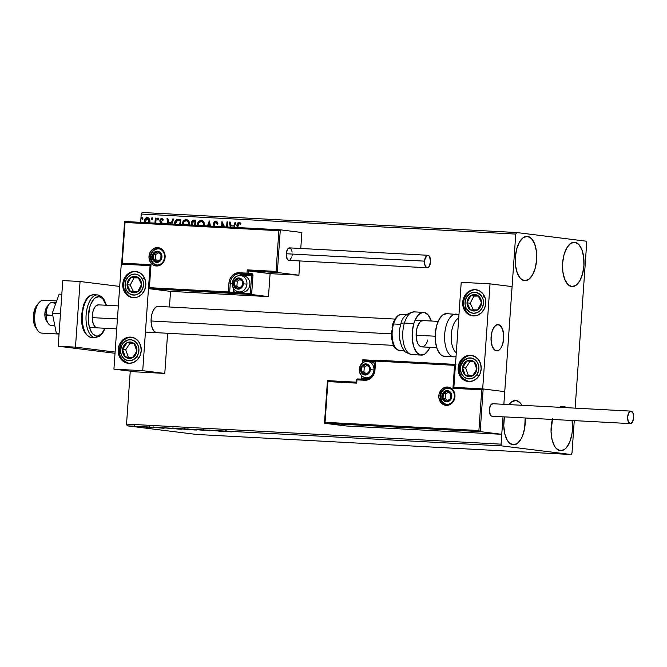 <?xml version="1.0" encoding="UTF-8"?>
<svg xmlns="http://www.w3.org/2000/svg" width="667" height="667" viewBox="0 0 667 667"><rect width="100%" height="100%" fill="white"/><g stroke="black" fill="none" stroke-linecap="round" stroke-linejoin="round"><path stroke-width="1" d="M527.53 236.368A22.219 10.697 -86.9 0 1 536.643 259.48A22.219 10.697 -86.9 0 1 524.796 280.715A22.219 10.697 -86.9 0 1 524.429 280.682L520.477 278.489L517.367 273.262L515.558 265.783L515.341 257.204L516.75 248.824L519.551 241.929L523.345 237.552L527.53 236.368L531.482 238.561L534.601 243.797L536.401 251.267L536.618 259.855L535.217 268.226L532.408 275.129L528.623 279.506L524.429 280.682A22.219 10.697 -86.9 0 1 515.316 257.579A22.219 10.697 -86.9 0 1 527.172 236.343A22.219 10.697 -86.9 0 1 527.53 236.368L526.805 236.335L527.53 236.368M559.538 407.295A22.219 10.697 -86.9 0 1 562.973 406.345A22.219 10.697 -86.9 0 1 563.34 406.37A22.219 10.697 -86.9 0 1 566.291 407.662L562.614 406.336L559.146 407.554M552.384 419.443A22.219 10.697 -86.9 0 0 560.238 450.684L564.424 449.508L566.408 447.69L569.768 441.938L571.919 434.15L572.428 429.856L572.103 420.493A22.219 10.697 -86.9 0 1 560.597 450.717A22.219 10.697 -86.9 0 1 560.238 450.684L556.286 448.491L554.585 446.215L552.084 439.736L551.05 431.557L552.551 418.826M516.058 400.492A22.219 10.697 -86.9 0 1 521.886 405.278L520.01 402.685L516.058 400.492L511.864 401.676L509.021 404.594A22.219 10.697 -86.9 0 1 515.691 400.458A22.219 10.697 -86.9 0 1 516.058 400.492M525.171 417.984A22.219 10.697 -86.9 0 1 513.315 444.839A22.219 10.697 -86.9 0 1 512.956 444.806L509.004 442.613L507.304 440.337L504.802 433.858L503.768 425.679L504.402 416.867A22.219 10.697 -86.9 0 0 512.956 444.806L517.142 443.63L520.935 439.253L522.486 436.06L524.637 428.272L525.171 417.984M574.812 242.254A22.219 10.697 -86.9 0 1 583.925 265.358A22.219 10.697 -86.9 0 1 572.078 286.593A22.219 10.697 -86.9 0 1 571.711 286.568L567.759 284.375L564.649 279.139L562.84 271.661L562.623 263.081L564.024 254.711L566.833 247.807L570.627 243.43L574.812 242.254L578.764 244.447L581.882 249.675L583.683 257.154L583.9 265.733L582.499 274.112L579.69 281.007L575.904 285.384L571.711 286.568A22.219 10.697 -86.9 0 1 562.598 263.457A22.219 10.697 -86.9 0 1 574.454 242.221A22.219 10.697 -86.9 0 1 574.812 242.254L574.087 242.213L574.812 242.254M572.003 452.976L574.262 420.61L572.003 452.976L571.094 454.519L196.573 434.459L127.222 425.838L501.751 445.898L571.094 454.519L572.003 452.976M575.137 408.129L586.693 242.905L586.018 241.162L516.667 232.541L142.146 212.481L141.237 214.024L515.766 234.084L503.86 404.319L512.098 286.602L504.752 391.637L482.683 388.894L490.028 283.859L461.222 282.316L453.877 387.352L482.683 388.894L504.752 391.637L503.86 404.319L515.766 234.084L141.237 214.024L140.662 222.344L141.237 214.024L142.146 212.481L516.667 232.541L515.766 234.084L516.667 232.541L586.018 241.162L586.693 242.905L575.137 408.129M502.993 416.792L501.075 444.155L126.547 424.095L130.248 371.177L126.547 424.095L127.222 425.838L196.573 434.459L571.094 454.519L501.751 445.898L127.222 425.838L126.547 424.095L501.075 444.155L501.751 445.898L501.075 444.155L502.993 416.792L501.767 434.309L346.19 425.98L324.604 423.295L346.19 425.98L501.767 434.309L480.173 431.624L501.767 434.309L502.993 416.792M149.608 223.52L149.633 219.66L148.574 217.959L147.357 217.5L146.073 217.834L144.747 219.501L144.272 223.237M155.153 223.812L155.361 218.076L156.136 218.117L155.786 223.153L156.136 218.117L155.361 218.076L154.911 223.412M162.99 220.277L161.672 219.301L160.63 220.602L162.389 223.512L160.83 221.544L160.664 220.36L161.572 219.301L162.681 220.243L163.056 219.243L161.664 218.259L160.155 219.368L159.922 221.594L161.314 223.562M174.546 224.746C174.662 221.419 176.08 219.626 178.798 219.351L180.824 219.46L178.481 219.31L180.824 219.46L180.474 224.479L180.824 219.435L178.481 219.31L176.722 219.576L175.638 220.469L174.279 224.195M191.771 225.087L191.512 223.303L193.805 220.135L195.823 220.243L195.473 225.279L195.823 220.243L193.547 220.135L192.413 220.569L191.421 222.103L191.621 225.371M209.396 220.969L207.495 225.93L209.271 220.96L210.464 226.088L209.396 220.969M208.346 225.971L209.138 223.737L209.621 226.038L209.455 223.778L208.346 225.971M226.98 221.911L226.63 226.947L226.98 221.911L227.755 221.969L226.98 221.911M224.629 226.847L221.936 221.636L221.586 226.68L221.936 221.636L224.629 226.847M222.361 226.722L222.511 224.604L223.57 226.788L222.82 224.637L222.361 226.722M227.405 226.988L227.755 221.953L227.405 226.988M238.978 223.437L237.61 227.539L238.277 223.795L239.245 223.495L240.412 224.554L240.87 223.687L240.103 222.736L238.227 222.445L237.31 223.653L236.927 226.188C236.768 224.087 237.477 222.778 239.053 222.261L240.87 223.687L240.412 224.554L239.478 223.628M234.125 227.355L235.901 222.386L235.051 222.344L233.758 225.971L230.932 225.813L230.148 222.078L229.306 222.036L230.373 227.147L229.306 222.036L230.148 222.078L231.241 225.855L234.075 226.005L235.051 222.344L235.901 222.386L235.368 222.378L235.893 222.411L234.125 227.355M215.249 226.663L214.265 224.654L214.691 222.77L215.941 222.219L217.234 224.195L217.901 223.645L216.933 221.577L215.816 221.019L214.482 221.577L213.673 222.936L214.049 226.538M204.752 225.913L203.919 222.161L202.935 220.902L201.259 220.235L198.774 221.377L197.023 225.554M189.761 225.113L188.919 221.361L187.936 220.102L186.268 219.435L183.784 220.577L182.024 224.754M171.819 224.012L173.587 219.051L172.745 219.001L171.452 222.628L168.618 222.478L167.842 218.743L166.992 218.693L168.059 223.812L166.992 218.693L167.842 218.743L168.934 222.52L171.769 222.67L172.745 219.001L173.587 219.051L173.061 219.043L173.578 219.068L171.819 224.012M158.538 219.059L157.67 218.142L157.354 219.626L157.971 219.968L158.479 219.385L157.954 218.067L157.245 218.984L157.821 219.977L158.538 219.059M152.585 218.734L151.859 217.759L151.409 219.31L151.951 219.66L152.526 219.068L152.009 217.742L151.292 218.668L151.876 219.66L152.585 218.734M142.896 218.217L142.029 217.3L141.712 218.793L142.329 219.126L142.83 218.551L142.313 217.225L141.604 218.151L142.179 219.143L142.896 218.217M140.662 426.913L133.658 426.371L139.978 426.772M143.922 426.847L147.957 427.347L143.922 426.847M153.402 427.639L148.583 427.105L153.819 427.589M166.275 428.039L174.129 428.856L166.275 428.039M183.608 428.973L189.128 429.656L183.608 428.973M197.182 429.698L205.936 430.557L197.182 429.698M214.766 430.64L221.06 431.366L214.766 430.64M227.605 431.457L226.68 431.266C225.429 431.224 225.463 431.266 226.772 431.407L231.274 431.916L227.255 431.341M225.971 431.632L217.092 430.765L225.971 431.632M203.443 430.023L210.122 430.757L202.801 430.09M195.656 429.806L188.886 429.24C186.618 429.148 186.301 429.198 187.927 429.398L194.747 429.965C196.982 430.057 197.282 430.007 195.656 429.806L196.657 429.99M180.657 429.006L173.895 428.439C171.627 428.347 171.302 428.397 172.928 428.589L179.748 429.164C181.983 429.256 182.291 429.206 180.657 429.006L181.657 429.189L181.707 428.531M163.665 428.289L154.786 427.43L163.665 428.289M226.68 431.266C225.429 431.224 225.463 431.266 226.772 431.407M224.579 431.457L221.636 431.174L224.579 431.457M203.585 430.14L204.06 430.098M209.188 430.74L209.696 430.674M188.703 429.44L194.147 429.898L189.478 429.315M186.935 429.223L187.927 429.398M181.599 428.864L180.782 428.931M187.786 429.548L184.459 429.265L187.786 429.548M185.451 429.256L181.249 428.914L185.451 429.256M184.776 429.323L184.509 428.614M173.703 428.631L179.148 429.089L174.487 428.514M171.944 428.414L172.928 428.589M164.082 427.989L165.099 428.172M168.409 428.197L172.795 428.739L168.409 428.197M162.264 428.122L159.33 427.797L162.264 428.122M149.366 427.13L148.899 427.188M145.898 427.239L146.59 427.23M135.059 426.363L134.292 426.471M138.744 426.822L135.067 426.513L139.72 426.847L139.803 426.18M194.881 429.765L194.147 429.898M181.557 428.973L181.299 428.256M179.882 428.964L179.148 429.089M135.067 426.513L135.559 426.43M139.203 426.73L139.753 426.83M237.152 227.514L237.244 226.23C237.077 224.12 237.785 222.811 239.37 222.303L237.619 223.687L237.152 227.514M239.428 223.495L240.729 224.587L239.103 223.453M239.795 223.67L239.295 223.478M230.682 227.164L229.623 222.069L230.157 222.103L229.623 222.069L230.682 227.164M231.241 225.855L234.075 226.005L235.368 222.378L234.075 226.005L231.241 225.855M231.216 227.197L233.35 227.13L231.216 227.197M223.87 226.805L222.82 224.637L223.87 226.805M221.903 226.697L222.236 221.903L221.903 226.697M226.947 226.963L227.297 221.944L226.947 226.963M215.016 226.33L214.24 224.07L215.783 222.194L217.058 222.986L217.55 224.237L215.783 222.194L217.234 224.195L217.901 223.645L215.816 221.019L213.465 224.012L213.907 226.271M214.215 226.288L213.465 224.012L216.125 221.052L214.799 221.619L213.99 222.978L214.365 226.58M215.649 221.102L215.199 221.294M209.93 226.055L209.455 223.778L209.93 226.055M207.821 225.946L209.471 221.319L207.821 225.946M197.29 226.113C197.465 222.828 198.899 220.885 201.576 220.277L201.259 220.235C198.583 220.844 197.149 222.786 196.973 226.071M204.736 226.43C204.994 223.162 203.844 221.102 201.259 220.235L201.634 220.277M201.801 220.302L199.091 221.419L197.34 225.596M204.269 226.438C204.494 223.82 203.577 222.161 201.517 221.452L203.36 222.57L204.294 226.021M197.749 226.113C197.882 223.462 199.033 221.894 201.209 221.419L203.043 222.536L203.977 225.98M197.791 225.696L198.933 222.628L201.209 221.419C203.26 222.128 204.177 223.787 203.96 226.396M191.779 225.096L191.587 222.711L192.48 220.835L193.605 220.202L195.823 220.26L193.805 220.135L191.204 223.27L191.471 225.071M195.281 221.419L195.014 225.254L195.281 221.419M193.046 225.429L191.979 223.312L194.08 221.327L194.964 221.377L194.697 225.238L194.964 221.377L193.122 221.419L192.213 222.344L192.004 223.97L192.788 225.288M182.291 225.313C182.475 222.028 183.9 220.077 186.577 219.468L186.268 219.435C183.583 220.043 182.158 221.986 181.974 225.271M189.736 225.629C190.003 222.361 188.844 220.293 186.268 219.435L186.643 219.476M186.81 219.493L184.1 220.619L182.341 224.796M189.278 225.629C189.495 223.02 188.578 221.361 186.527 220.652L188.444 222.411L188.978 225.179M186.885 220.702L188.761 222.445L189.295 225.221M182.75 225.313C182.891 222.661 184.042 221.094 186.21 220.61L186.718 220.669M182.791 224.896L183.934 221.828L186.21 220.61C188.261 221.319 189.178 222.978 188.961 225.596M174.596 224.237L175.946 220.51L178.481 219.31C175.763 219.585 174.345 221.386 174.229 224.704M180.282 220.61L179.698 224.437L180.282 220.61M175.004 224.746L177.038 220.71L179.973 220.577L176.563 220.994L175.029 224.445M168.367 223.829L167.309 218.734L167.842 218.768L167.309 218.734L168.367 223.829M168.934 222.52L171.769 222.67L173.061 219.043L171.769 222.67L168.934 222.52M168.901 223.862L171.035 223.795L168.901 223.862M161.948 224.087L160.914 223.145L161.631 224.054M160.022 221.911L161.231 223.187L160.022 221.911L160.172 220.644L160.022 221.911M161.672 219.301L162.681 220.243L163.173 219.485L161.664 218.259L159.855 220.602L161.973 218.301L160.68 219.051L160.172 220.644L160.413 222.136L161.631 223.595M162.156 219.368L162.906 220.11M158.137 220.018L157.245 218.984L158.271 218.101M158.196 218.109L157.554 219.026L157.996 219.985M155.228 223.453L155.678 218.109L156.136 218.134L155.361 218.076L154.844 223.77M152.193 219.701L151.292 218.668L152.326 217.784M152.251 217.792L151.609 218.709L152.051 219.668M144.514 222.553L144.205 221.669L144.197 222.536M149.783 222.836L149.9 221.969C150.083 219.585 149.233 218.101 147.357 217.5C145.406 217.892 144.355 219.285 144.205 221.669L144.522 221.702C144.672 219.326 145.723 217.934 147.665 217.534L146.198 218.001M146.39 217.867L144.789 220.235L144.589 223.278M147.349 218.576L149.1 219.793L149.25 223.078M144.989 222.578L144.989 221.702L147.482 218.551M145.022 222.828L145.614 219.585L147.04 218.534L149.441 221.961L147.599 218.568M149.316 222.811L149.125 221.919L148.991 222.795M142.496 219.185L141.604 218.151L142.63 217.267M142.555 217.267L141.913 218.192L142.354 219.151M147.282 218.526L148.791 219.751L148.933 223.036M156.712 332.691L156.728 332.691A13.165 6.345 -86.9 0 1 156.52 332.666L154.177 331.374L152.326 328.272L151.259 323.837L151.134 318.759L151.959 313.79L153.627 309.705L155.87 307.112L158.354 306.411M135.209 271.444A13.165 11.531 97.1 0 1 135.918 271.502A13.165 11.531 97.1 0 1 145.781 285.593A13.165 11.531 97.1 0 1 133.375 297.699L129.031 296.465L125.496 293.422L123.295 289.028L122.77 283.959L123.995 278.981L126.797 274.854L130.732 272.203L135.209 271.444L139.553 272.678L143.088 275.721L145.289 280.115L145.815 285.193L144.589 290.17L141.796 294.297L137.852 296.94L133.375 297.699A13.165 11.531 97.1 0 1 132.666 297.64A13.165 11.531 97.1 0 1 122.803 283.55A13.165 11.531 97.1 0 1 135.209 271.444L136.452 271.594L135.209 271.444M130.624 337.093A13.165 11.531 97.1 0 1 131.324 337.152A13.165 11.531 97.1 0 1 141.196 351.242A13.165 11.531 97.1 0 1 128.781 363.348L124.446 362.114L120.902 359.071L118.701 354.677L118.176 349.608L119.41 344.631L122.203 340.503L126.138 337.852L130.624 337.093L134.959 338.327L138.503 341.371L140.704 345.764L141.229 350.842L139.995 355.819L137.202 359.938L133.267 362.59L128.781 363.348A13.165 11.531 97.1 0 1 128.081 363.29A13.165 11.531 97.1 0 1 118.209 349.2A13.165 11.531 97.1 0 1 130.624 337.093L132.024 337.269L130.624 337.093M142.73 370.685L150.075 265.649L121.261 264.107L113.924 369.143L142.73 370.685L113.924 369.143L135.985 371.886L164.791 373.428L167.6 333.275L164.791 373.428L142.73 370.685L164.791 373.428L135.985 371.886L113.924 369.143L121.261 264.107L150.075 265.649L142.73 370.685M169.443 306.995L170.535 291.371L148.941 288.686L170.535 291.371L268.484 296.615L170.535 291.371L169.443 306.995M156.745 332.691L156.52 332.666A13.165 6.345 -86.9 0 1 151.117 318.976A13.165 6.345 -86.9 0 1 158.137 306.395L394.922 319.076M498.307 324.621A13.165 6.345 -86.9 0 1 503.71 338.311A13.165 6.345 -86.9 0 1 496.69 350.892A13.165 6.345 -86.9 0 1 496.473 350.875L498.958 350.175L501.2 347.582L502.86 343.497L503.693 338.528L503.568 333.45L502.501 329.014L500.65 325.913L498.307 324.621L495.823 325.321L493.58 327.906L491.921 331.999L491.087 336.96L491.212 342.046L492.279 346.473L494.13 349.575L496.473 350.875A13.165 6.345 -86.9 0 1 491.07 337.185A13.165 6.345 -86.9 0 1 498.091 324.596A13.165 6.345 -86.9 0 1 498.307 324.621M470.577 355.303L474.912 356.537L478.456 359.58L480.657 363.974L481.182 369.043L479.957 374.02L477.155 378.147L473.22 380.799L468.743 381.557A13.165 11.531 97.1 0 1 468.034 381.499A13.165 11.531 97.1 0 1 458.171 367.409A13.165 11.531 97.1 0 1 470.577 355.303A13.165 11.531 97.1 0 1 471.286 355.361A13.165 11.531 97.1 0 1 481.149 369.451A13.165 11.531 97.1 0 1 468.743 381.557L464.399 380.323L460.864 377.28L458.663 372.886L458.137 367.809L459.363 362.831L462.156 358.704L466.1 356.061L470.577 355.303M475.162 289.653L479.506 290.887L483.05 293.93L485.243 298.324L485.776 303.393L484.542 308.371L481.749 312.498L477.814 315.149L473.328 315.908A13.165 11.531 97.1 0 1 472.62 315.85A13.165 11.531 97.1 0 1 462.756 301.759A13.165 11.531 97.1 0 1 475.162 289.653A13.165 11.531 97.1 0 1 475.871 289.711A13.165 11.531 97.1 0 1 485.743 303.802A13.165 11.531 97.1 0 1 473.328 315.908L468.993 314.674L465.449 311.631L463.248 307.237L462.723 302.159L463.957 297.182L466.75 293.055L470.685 290.412L475.162 289.653M461.222 282.316L490.028 283.859L512.098 286.602L490.028 283.859L482.683 388.894L453.877 387.352L461.222 282.316M483.125 388.953L453.877 387.352L452.943 388.294L454.552 365.316L375.613 361.089L374.987 369.952L373.979 374.054L371.669 377.455L368.426 379.64L364.724 380.273L356.945 379.857L356.72 383.133L327.906 381.591L325.062 422.294L478.906 430.532L481.749 389.836L452.943 388.294L481.749 389.836L478.906 430.532L325.062 422.294L327.906 381.591L327.464 380.674L356.27 382.158M56.103 302.576L52.318 302.376A11.522 5.544 93.1 0 0 46.131 315.149L52.785 315.508L44.839 314.632A8.229 3.96 93.1 0 0 46.281 320.477L48.141 323.328A11.522 5.544 -86.9 0 1 46.131 315.149A11.522 5.544 93.1 0 0 51.084 325.379L54.802 325.579M117.425 318.968L92.229 317.625L117.425 318.968M491.02 339.203L491.02 339.203A13.165 6.345 -86.9 0 1 498.091 324.596A13.165 6.345 -86.9 0 1 503.76 336.293A13.165 6.345 -86.9 0 1 496.69 350.892A13.165 6.345 -86.9 0 1 491.02 339.203L492.188 346.223L495.106 350.383L497.557 350.817L498.799 350.283L501.067 347.807L502.776 343.797L503.76 336.293L502.593 329.273L499.675 325.112L497.223 324.679L495.981 325.213L493.713 327.689L492.004 331.699L491.02 339.203M435.184 336.218L416.116 335.193L435.184 336.218M391.271 333.859L151.067 320.994L391.271 333.859M46.698 321.019L45.181 317.692L44.839 314.632L45.456 309.938L47.199 306.52M49.175 304.102L47.015 306.737A8.229 3.96 93.1 0 0 44.839 314.632L46.131 315.149A11.522 5.544 -86.9 0 1 49.175 304.102A11.522 5.544 -86.9 0 1 55.378 304.602M438.828 395.773A9.221 8.071 -82.9 0 0 446.248 405.394A9.221 8.071 -82.9 0 0 454.961 396.632L454.569 396.648A8.229 7.212 97.1 0 1 446.348 404.427A8.229 7.212 97.1 0 1 440.162 395.873L438.828 395.773L439.111 393.989L441.646 389.395L444.405 387.544L447.54 387.01L450.575 387.877L453.051 390.012L454.594 393.088L454.961 396.632L454.102 400.117L452.143 403.01L449.391 404.861L446.248 405.394L443.213 404.527L440.737 402.393L438.861 397.574L438.828 395.773L440.162 395.873A8.229 7.212 97.1 0 1 448.382 388.094C452.368 388.986 454.394 391.829 454.452 396.623L454.961 396.632A9.221 8.071 -82.9 0 0 447.54 387.01A9.221 8.071 -82.9 0 0 438.828 395.773M446.448 404.444A8.229 7.212 97.1 0 1 440.162 395.873L440.629 395.931L440.162 395.873A8.229 7.212 97.1 0 1 448.291 388.086M324.495 423.203L480.173 431.624L483.158 388.953L504.752 391.637L483.158 388.953L481.749 389.836L483.158 388.953L480.173 431.624L478.906 430.532L480.173 431.624L324.604 423.295L325.062 422.294L324.537 422.978M327.48 380.882L327.906 381.591L356.72 383.133L356.945 379.857L356.436 379.848L356.278 382.224L327.572 380.624M361.422 378.489L361.814 378.472A0.984 0.475 93.1 0 1 361.631 379.148A0.984 0.475 93.1 0 0 361.814 378.472L361.981 376.088L361.297 379.231M356.945 379.857L357.487 378.931A0.984 0.475 93.1 0 0 356.945 379.857L364.724 380.273A10.864 9.513 -82.9 0 0 374.987 369.952L374.596 369.96A9.872 8.654 97.1 0 1 365.266 379.348A0.984 0.475 -86.9 0 1 365.266 379.348A0.984 0.475 93.1 0 0 365.249 379.34A0.984 0.475 93.1 0 0 364.724 380.273A0.984 0.475 -86.9 0 1 365.249 379.34L357.445 378.931M362.631 360.038L363.056 360.747L375.079 361.389L363.056 360.747L362.923 362.598L362.731 359.771L375.379 360.455L362.715 359.771M361.814 378.472L368.417 378.823L361.814 378.472M454.352 387.41L482.908 389.003M365.233 379.34L357.487 378.931A0.984 0.475 93.1 0 0 357.47 378.923L356.436 379.848L356.27 382.266M455.478 364.407L376.155 360.163A0.984 0.475 93.1 0 0 376.138 360.155A0.984 0.475 93.1 0 0 375.613 361.089L454.552 365.316L455.703 364.482L454.552 365.316L452.943 388.294L454.094 387.46M374.596 369.96L375.613 361.089L375.096 361.072L375.613 361.089A0.984 0.475 -86.9 0 1 376.138 360.155A0.984 0.475 -86.9 0 1 376.155 360.163M454.569 396.648L454.452 396.623C453.56 401.851 450.859 404.452 446.348 404.427M164.732 257.245A8.229 7.212 97.1 0 1 156.512 265.024A8.229 7.212 97.1 0 1 150.325 256.47L148.991 256.37A9.221 8.071 -82.9 0 0 156.411 265.991A9.221 8.071 -82.9 0 0 165.124 257.229L164.265 260.714L162.306 263.598L159.546 265.458L156.411 265.991L153.377 265.124L150.9 262.99L149.358 259.913L148.991 256.37L149.85 252.885L151.809 249.992L154.561 248.141L157.695 247.607L160.739 248.474L163.215 250.6L164.757 253.677L165.124 257.229L164.607 257.22L165.124 257.229A9.221 8.071 -82.9 0 0 157.695 247.607A9.221 8.071 -82.9 0 0 148.991 256.37L150.325 256.47A8.229 7.212 97.1 0 1 158.446 248.683M156.603 265.032A8.229 7.212 97.1 0 1 150.325 256.47L150.792 256.528L150.325 256.47A8.229 7.212 97.1 0 1 158.546 248.691C162.531 249.575 164.549 252.418 164.607 257.22C163.715 262.448 161.014 265.049 156.512 265.024M148.833 288.594L149.4 287.685L229.673 292.021L230.298 283.158L228.956 283.05L232.199 283.392L230.298 283.158A9.872 8.654 97.1 0 1 239.628 273.77A0.984 0.475 -86.9 0 1 239.228 272.728A0.984 0.475 93.1 0 0 239.628 273.77L247.407 274.187A0.984 0.475 -86.9 0 1 247.007 273.145L247.407 274.187L248.341 273.253A0.984 0.867 97.1 0 1 247.407 274.187L251.192 274.662A0.984 0.475 -86.9 0 1 251.592 275.704L252.935 275.813L251.626 294.522L250.35 293.43L251.592 275.704L250.35 293.43L251.626 294.522L268.484 296.615L251.626 294.522L228.748 292.963A0.984 0.867 -82.9 0 0 229.673 292.021L230.298 283.158A9.872 8.654 97.1 0 1 239.628 273.77L251.192 274.662A0.984 0.867 -82.9 0 0 252.126 273.72L247.007 273.145L248.341 273.253L248.499 270.952L247.232 269.868L248.499 270.952L277.314 272.495L276.046 271.411L247.232 269.868L247.007 273.145L239.228 272.728A10.864 9.513 -82.9 0 0 228.956 283.05L228.339 291.913L233.458 292.488A0.984 0.867 97.1 0 1 232.525 293.43A0.984 0.867 -82.9 0 0 233.458 292.488L234.801 292.596A0.984 0.475 93.1 0 0 235.201 293.638A0.984 0.475 -86.9 0 1 234.801 292.596L250.35 293.43L234.801 292.596L234.967 290.212L234.801 292.596L233.458 292.488L233.717 288.836L233.458 292.488L229.673 292.021A0.984 0.867 97.1 0 1 228.748 292.963A0.984 0.475 -86.9 0 1 228.339 291.913A0.984 0.475 93.1 0 0 228.748 292.963L148.833 288.594L251.626 294.522L252.91 275.046L252.126 273.72L248.341 273.253L248.499 270.952L270.093 273.637L298.899 275.179L299.9 260.947L298.899 275.179L270.093 273.637L248.499 270.952L277.314 272.495L298.899 275.179L277.314 272.495L280.298 229.823L301.884 232.508L300.767 248.466L301.884 232.508L280.298 229.823L278.889 230.707L125.046 222.47L122.194 263.165L151.009 264.707L149.4 287.685L228.339 291.913L228.956 283.05L229.973 278.948L232.283 275.546L235.526 273.362L239.228 272.728L247.007 273.145L247.232 269.868L276.046 271.411L278.889 230.707L276.046 271.411L277.314 272.495L280.298 229.823M124.704 221.494L280.282 229.823L124.721 221.494L125.046 222.47L278.889 230.707L280.04 229.873M270.093 273.637L268.484 296.615L270.093 273.637M241.296 275.621A8.888 7.787 -82.9 0 1 243.814 275.288L252.935 275.813A1.976 0.95 93.1 0 0 252.126 273.72A0.984 0.867 97.1 0 1 251.192 274.662A0.984 0.475 -86.9 0 1 251.592 275.704L243.814 275.288A0.984 0.475 93.1 0 0 243.413 274.245A9.872 8.654 -82.9 0 0 238.511 275.638A9.872 8.654 97.1 0 1 243.413 274.245L251.192 274.662L243.413 274.245A0.984 0.475 -86.9 0 1 243.814 275.288L240.787 275.805M121.627 264.074L122.194 263.165L125.046 222.47L124.621 221.752M148.883 288.369L149.4 287.685L151.009 264.707L150.484 265.391L151.009 264.707L122.194 263.165L121.677 263.849M242.371 282.541L242.379 281.299A4.936 4.327 97.1 0 1 242.788 283.792L242.313 283.775L242.371 282.541L242.313 283.775L242.788 283.792L242.73 282.508L241.762 280.248L238.811 278.639L235.651 279.915L234.142 283.333L235.168 286.877L238.119 288.486L241.279 287.21L242.788 283.792A4.936 4.327 97.1 0 1 242.038 286.226A4.936 4.327 97.1 0 1 238.119 288.486A4.936 4.327 97.1 0 1 234.551 285.826A4.936 4.327 97.1 0 1 234.892 280.899A4.936 4.327 97.1 0 1 238.811 278.639L234.892 280.899L234.551 285.826L238.119 288.486L242.038 286.226L242.313 283.775L242.038 286.226L238.119 288.486L234.551 285.826L234.892 280.899L238.811 278.639A4.936 4.327 97.1 0 1 242.379 281.299L238.811 278.639L242.379 281.299L242.371 282.541M242.188 275.905A8.229 7.212 97.1 0 1 249.858 284.467A8.229 7.212 -82.9 0 0 243.672 275.913L240.745 275.554A8.229 7.212 97.1 0 1 246.932 284.109A8.229 7.212 -82.9 0 0 240.645 275.538M238.803 291.896A8.229 7.212 -82.9 0 0 246.932 284.109L243.363 283.825A5.594 4.902 97.1 0 1 238.077 289.144A5.594 4.902 97.1 0 1 233.567 283.3A5.594 4.902 97.1 0 1 238.861 277.981A5.594 4.902 97.1 0 1 243.363 283.825L246.932 284.109A8.229 7.212 97.1 0 1 238.711 291.888A8.229 7.212 97.1 0 1 232.525 283.333L233.567 283.3L234.609 280.24L236.068 278.773L237.894 278.039L239.803 278.139L242.204 279.798L243.347 282.733L242.846 285.943L240.862 288.344L238.077 289.144L236.235 288.619L234.175 286.443L233.567 283.3L232.199 283.275C232.208 287.994 234.375 290.862 238.711 291.888L241.646 292.254A8.229 7.212 -82.9 0 0 249.858 284.467A8.229 7.212 97.1 0 1 240.203 291.896M232.533 283.258A8.229 7.212 97.1 0 1 240.745 275.554C235.86 275.571 233.008 278.147 232.199 283.275M240.112 279.548L237.26 281.191L236.918 286.118L239.278 287.877L236.918 286.118L234.551 285.826L236.918 286.118L237.26 281.191L234.892 280.899L237.26 281.191L240.112 279.548M369.393 368.417L369.401 367.175A4.936 4.327 97.1 0 1 369.801 369.668L369.335 369.651L369.393 368.417L369.335 369.651L369.801 369.668L369.743 368.384L368.784 366.125L365.824 364.515L362.673 365.791L361.164 369.21L362.181 372.753L365.141 374.362L368.292 373.086L369.801 369.668A4.936 4.327 97.1 0 1 369.051 372.103A4.936 4.327 97.1 0 1 365.141 374.362A4.936 4.327 97.1 0 1 361.572 371.702A4.936 4.327 97.1 0 1 361.914 366.775A4.936 4.327 97.1 0 1 365.824 364.515L361.914 366.775L361.572 371.702L365.141 374.362L369.051 372.103L369.335 369.651L369.051 372.103L365.141 374.362L361.572 371.702L361.914 366.775L365.824 364.515A4.936 4.327 97.1 0 1 369.401 367.175L365.824 364.515L369.401 367.175L369.393 368.417M369.201 361.781A8.229 7.212 97.1 0 1 374.887 364.082A8.229 7.212 -82.9 0 0 370.694 361.789L367.759 361.431A8.229 7.212 97.1 0 1 373.945 369.985A8.229 7.212 -82.9 0 0 367.667 361.414M365.824 377.772A8.229 7.212 -82.9 0 0 373.945 369.985L370.385 369.701A5.594 4.902 97.1 0 1 365.091 375.021A5.594 4.902 97.1 0 1 360.589 369.176A5.594 4.902 97.1 0 1 365.875 363.857A5.594 4.902 97.1 0 1 370.385 369.701L373.945 369.985A8.229 7.212 97.1 0 1 365.724 377.764A8.229 7.212 97.1 0 1 359.538 369.21L360.589 369.176L361.105 367.058L363.09 364.657L364.907 363.915L366.825 364.015L369.226 365.674L370.36 368.609L369.86 371.819L367.884 374.22L365.091 375.021L363.248 374.495L361.197 372.319L360.589 369.176L359.221 369.151C359.221 373.87 361.389 376.738 365.724 377.764L368.659 378.131A8.229 7.212 -82.9 0 0 369.743 378.164A8.229 7.212 97.1 0 1 367.217 377.772M359.546 369.134A8.229 7.212 97.1 0 1 367.759 361.431C362.873 361.447 360.03 364.024 359.221 369.151M367.125 365.424L364.274 367.067L363.932 371.994L366.291 373.753L363.932 371.994L361.572 371.702L363.932 371.994L364.274 367.067L361.914 366.775L364.274 367.067L367.125 365.424M450.8 395.181L450.809 393.939A4.936 4.327 97.1 0 1 451.217 396.431L450.742 396.415L450.8 395.181L450.742 396.415L451.217 396.431L451.159 395.156L450.192 392.888L447.24 391.279L444.08 392.555L442.571 395.973L443.597 399.525L446.548 401.125L449.708 399.85L451.217 396.431A4.936 4.327 97.1 0 1 450.467 398.866A4.936 4.327 97.1 0 1 446.548 401.125A4.936 4.327 97.1 0 1 442.98 398.466A4.936 4.327 97.1 0 1 443.322 393.538A4.936 4.327 97.1 0 1 447.24 391.279L443.322 393.538L442.98 398.466L446.548 401.125L450.467 398.866L450.742 396.415L450.467 398.866L446.548 401.125L442.98 398.466L443.322 393.538L447.24 391.279A4.936 4.327 97.1 0 1 450.809 393.939L447.24 391.279L450.809 393.939L450.8 395.181M441.996 395.94A5.594 4.902 97.1 0 1 447.282 390.62A5.594 4.902 97.1 0 1 451.792 396.465L450.083 400.333L446.506 401.784L443.155 399.967L441.996 395.94L443.705 392.071L447.282 390.62L449.133 391.145L450.634 392.446L451.792 396.465A5.594 4.902 97.1 0 1 446.506 401.784A5.594 4.902 97.1 0 1 441.996 395.94L440.629 395.915L441.996 395.94M446.74 404.46A8.229 7.212 97.1 0 1 440.954 395.973L440.629 395.915C440.629 400.634 442.805 403.502 447.14 404.527M448.541 392.188L445.689 393.838L445.348 398.758L447.707 400.517L445.348 398.758L442.98 398.466L445.348 398.758L445.689 393.838L443.322 393.538L445.689 393.838L448.541 392.188M160.964 255.778L160.972 254.536A4.936 4.327 97.1 0 1 161.381 257.028L160.905 257.012L160.964 255.778L160.905 257.012L161.381 257.028L161.322 255.744L160.355 253.477L157.404 251.876L154.244 253.152L152.735 256.57L153.76 260.113L156.712 261.722L159.872 260.447L161.381 257.028A4.936 4.327 97.1 0 1 160.622 259.463A4.936 4.327 97.1 0 1 156.712 261.722A4.936 4.327 97.1 0 1 153.143 259.063A4.936 4.327 97.1 0 1 153.485 254.135A4.936 4.327 97.1 0 1 157.404 251.876L153.485 254.135L153.143 259.063L156.712 261.722L160.622 259.463L160.905 257.012L160.622 259.463L156.712 261.722L153.143 259.063L153.485 254.135L157.404 251.876A4.936 4.327 97.1 0 1 160.972 254.536L157.404 251.876L160.972 254.536L160.964 255.778M152.159 256.537A5.594 4.902 97.1 0 1 157.445 251.217A5.594 4.902 97.1 0 1 161.956 257.062L160.247 260.93L156.662 262.381L154.819 261.856L153.318 260.555L152.159 256.537L153.869 252.668L157.445 251.217L160.797 253.035L161.956 257.062A5.594 4.902 97.1 0 1 156.662 262.381A5.594 4.902 97.1 0 1 152.159 256.537L150.792 256.512L152.159 256.537M156.903 265.057A8.229 7.212 97.1 0 1 151.117 256.57L150.792 256.512C150.792 261.231 152.96 264.099 157.304 265.124M158.696 252.785L155.853 254.427L155.503 259.355L157.862 261.114L155.503 259.355L153.143 259.063L155.503 259.355L155.853 254.427L153.485 254.135L155.853 254.427L158.696 252.785M123.72 347.732L122.545 349.383A8.229 7.212 97.1 0 1 123.987 345.414L124.854 346.065L123.72 347.732L124.854 346.065L123.987 345.414L123.036 347.299L122.536 351.526L123.954 355.411L125.279 356.878L128.731 358.396L132.441 357.72L134.075 356.595L135.418 355.036L136.86 351.059L136.868 348.916L135.451 345.031L134.125 343.563L130.674 342.046L126.963 342.721L123.987 345.414A8.229 7.212 97.1 0 1 126.963 342.721A8.229 7.212 97.1 0 1 134.125 343.563A8.229 7.212 97.1 0 1 136.86 351.059A8.229 7.212 97.1 0 1 132.441 357.72A8.229 7.212 97.1 0 1 125.279 356.878L132.441 357.72L134.751 354.41L136.86 351.059L134.125 343.563L126.963 342.721L124.854 346.065L126.963 342.721L134.125 343.563L136.86 351.059L134.751 354.41L132.441 357.72L125.279 356.878A8.229 7.212 97.1 0 1 122.545 349.383L125.279 356.878L122.545 349.383L123.72 347.732M139.003 357.679A2.635 0.625 -146.4 0 1 137.018 356.378A10.53 9.23 97.1 0 1 124.045 358.746A10.53 9.23 97.1 0 1 122.386 344.064A2.635 0.625 -146.4 0 1 121.444 342.771A2.635 0.625 -146.4 0 1 121.819 342.68A13.165 11.531 97.1 0 1 131.958 337.252M129.34 363.448C119.56 359.93 116.933 353.035 121.452 342.763A2.635 0.625 33.6 0 0 122.386 344.064A10.53 9.23 97.1 0 1 135.359 341.696A10.53 9.23 97.1 0 1 137.018 356.378L134.292 359.171L130.874 360.605L127.272 360.455L124.045 358.746L121.677 355.736L120.527 351.893L121.419 345.848L123.628 342.521L128.531 339.837L132.133 339.987L135.359 341.696L137.727 344.706L138.878 348.549L138.628 352.651L137.018 356.378A2.635 0.625 33.6 0 0 138.919 357.645M125.696 349.775L128.423 357.245L125.696 349.775L122.545 349.383L125.696 349.775L130.115 343.121L126.963 342.721L130.115 343.121L125.696 349.775M134.134 343.588L130.115 343.121L134.134 343.588M463.682 365.933L462.498 367.592A8.229 7.212 97.1 0 1 463.94 363.615L464.816 364.274L463.682 365.933L464.816 364.274L463.94 363.615L462.99 365.508L462.489 369.735L463.907 373.612L465.241 375.087L468.684 376.605L470.577 376.538L474.037 374.796L476.321 371.352L476.822 369.268L476.346 365.066L475.404 363.24L472.444 360.747L470.627 360.255L466.917 360.93L463.94 363.615A8.229 7.212 97.1 0 1 466.917 360.93A8.229 7.212 97.1 0 1 474.079 361.772A8.229 7.212 97.1 0 1 476.822 369.268A8.229 7.212 97.1 0 1 472.394 375.921A8.229 7.212 97.1 0 1 465.241 375.087L472.394 375.921L474.704 372.62L476.822 369.268L474.079 361.772L466.917 360.93L464.816 364.274L466.917 360.93L474.079 361.772L476.822 369.268L474.704 372.62L472.394 375.921L465.241 375.087A8.229 7.212 97.1 0 1 462.498 367.592L465.241 375.087L462.498 367.592L463.682 365.933M478.956 375.888A2.635 0.625 -146.4 0 1 476.972 374.587A10.53 9.23 97.1 0 1 463.999 376.955A10.53 9.23 97.1 0 1 462.339 362.273A2.635 0.625 -146.4 0 1 461.406 360.98A2.635 0.625 -146.4 0 1 461.772 360.889A13.165 11.531 97.1 0 1 471.911 355.461M468.668 381.557A13.165 11.531 97.1 0 1 461.772 360.889M469.293 381.649C459.513 378.131 456.887 371.244 461.406 360.972A2.635 0.625 33.6 0 0 462.339 362.273A10.53 9.23 97.1 0 1 475.313 359.905A10.53 9.23 97.1 0 1 476.972 374.587L474.254 377.38L470.827 378.806L467.233 378.656L463.999 376.955L461.631 373.945L460.48 370.102L460.73 366L463.582 360.722L468.484 358.046L472.086 358.196L475.313 359.905L477.68 362.906L478.831 366.758L478.581 370.86L476.972 374.587A2.635 0.625 33.6 0 0 478.881 375.846M465.649 367.984L468.384 375.454L465.649 367.984L462.498 367.592L465.649 367.984L470.068 361.322L466.917 360.93L470.068 361.322L465.649 367.984M474.087 361.797L470.068 361.322L474.087 361.797M478.956 297.407L478.014 295.631A8.229 7.212 97.1 0 1 480.59 298.616L479.848 299.183L478.956 297.407L479.848 299.183L480.59 298.616L478.014 295.631L474.429 294.564L470.794 295.698L469.268 297.015L467.317 300.717L467.025 302.843L467.225 304.969L469.018 308.638L470.485 309.93L474.07 310.997L477.705 309.863L479.231 308.538L481.182 304.844L481.274 300.592L480.59 298.616A8.229 7.212 97.1 0 1 481.474 302.71A8.229 7.212 97.1 0 1 477.705 309.863A8.229 7.212 97.1 0 1 470.485 309.93A8.229 7.212 97.1 0 1 467.025 302.843A8.229 7.212 97.1 0 1 470.794 295.698L467.025 302.843L470.485 309.93L477.705 309.863L481.474 302.71L479.848 299.183L481.474 302.71L477.705 309.863L470.485 309.93L467.025 302.843L470.794 295.698A8.229 7.212 97.1 0 1 478.014 295.631L470.794 295.698L473.945 296.09L470.177 303.235L473.437 309.913L470.177 303.235L467.025 302.843L470.177 303.235L473.945 296.09L470.794 295.698L478.014 295.631L478.956 297.407M473.253 315.908A13.165 11.531 97.1 0 1 465.358 309.605A2.635 0.759 -26 0 1 465.016 309.413A2.635 0.759 -26 0 1 466.125 308.112A10.53 9.23 97.1 0 1 469.818 293.713A10.53 9.23 97.1 0 1 482.366 297.449A2.635 0.759 -26 0 1 484.442 296.456M484.55 296.431A2.635 0.759 154 0 0 482.366 297.449A10.53 9.23 97.1 0 1 478.673 311.839A10.53 9.23 97.1 0 1 466.125 308.112L465.049 304.235L465.374 300.142L467.05 296.448L469.818 293.713L473.262 292.363L476.863 292.596L481.349 295.781L483.075 299.316L483.458 303.385L482.441 307.354L480.173 310.63L477.005 312.706L473.42 313.282L469.96 312.248L466.125 308.112A2.635 0.759 154 0 0 465.016 309.413C466.95 313.182 469.91 315.374 473.887 316M478.239 296.048L473.945 296.09L478.239 296.048M139.003 279.206L138.061 277.422A8.229 7.212 97.1 0 1 140.637 280.407L139.895 280.982L139.003 279.206L139.895 280.982L140.637 280.407L139.528 278.714L136.335 276.622L134.467 276.355L130.832 277.489L128.122 280.524L127.364 282.508L127.272 286.76L129.056 290.428L130.532 291.721L134.117 292.788L137.752 291.654L139.278 290.337L140.462 288.619L141.512 284.509L140.637 280.407A8.229 7.212 97.1 0 1 141.512 284.509A8.229 7.212 97.1 0 1 137.752 291.654A8.229 7.212 97.1 0 1 130.532 291.721A8.229 7.212 97.1 0 1 127.072 284.642A8.229 7.212 97.1 0 1 130.832 277.489L127.072 284.642L130.532 291.721L137.752 291.654L141.512 284.509L139.895 280.982L141.512 284.509L137.752 291.654L130.532 291.721L127.072 284.642L130.832 277.489A8.229 7.212 97.1 0 1 138.061 277.422L130.832 277.489L133.984 277.881L130.223 285.034L133.483 291.704L130.223 285.034L127.072 284.642L130.223 285.034L133.984 277.881L130.832 277.489L138.061 277.422L139.003 279.206M133.3 297.699A13.165 11.531 97.1 0 1 125.404 291.396A2.635 0.759 -26 0 1 125.062 291.204A2.635 0.759 -26 0 1 126.171 289.903A10.53 9.23 97.1 0 1 129.865 275.513A10.53 9.23 97.1 0 1 142.413 279.24A2.635 0.759 -26 0 1 144.489 278.256M144.589 278.222A2.635 0.759 154 0 0 142.413 279.24A10.53 9.23 97.1 0 1 138.719 293.638A10.53 9.23 97.1 0 1 126.171 289.903L125.079 283.967L126.096 279.998L128.364 276.722L131.532 274.646L135.126 274.07L138.586 275.104L141.396 277.572L143.122 281.115L143.505 285.176L142.488 289.144L138.719 293.638L135.276 294.989L131.682 294.747L128.489 292.963L126.171 289.903A2.635 0.759 154 0 0 125.062 291.204M138.286 277.847L133.984 277.881L138.286 277.847M455.903 314.099A21.394 10.305 93.1 0 0 444.664 334.759A21.394 10.305 93.1 0 0 453.452 356.812A21.394 10.305 -86.9 0 1 444.681 334.559A21.394 10.305 -86.9 0 1 456.095 314.107A21.394 10.305 -86.9 0 1 456.436 314.14A6.587 5.77 97.1 0 1 456.803 314.174A6.587 5.77 -82.9 0 0 456.436 314.14M458.721 318.109A18.109 8.721 93.1 0 0 451.267 334.667A18.109 8.721 93.1 0 0 456.295 352.768A18.109 8.721 -86.9 0 1 451.192 336.26A18.109 8.721 -86.9 0 1 457.212 319.093M458.938 314.949A6.587 5.77 -82.9 0 0 456.803 314.174A6.587 5.77 97.1 0 1 458.938 314.949M458.954 314.682L446.673 313.607A21.394 10.305 93.1 0 0 435.268 334.059A21.394 10.305 93.1 0 0 444.039 356.303L453.452 356.812L444.039 356.303A21.394 10.305 93.1 0 0 444.389 356.336L453.802 356.845A21.394 10.305 -86.9 0 1 453.452 356.812M447.023 313.632L442.988 314.774L439.345 318.984L436.643 325.629L435.293 333.7L435.501 341.954L437.235 349.158L440.237 354.194L442.071 355.644L444.422 356.336M410.964 354.452A21.394 10.305 -86.9 0 1 404.419 323.061A6.587 2.618 -163.2 0 0 400.775 324.279A6.587 2.618 -163.2 0 0 400.759 324.362A18.109 8.721 93.1 0 0 399.85 328.214A18.109 8.721 93.1 0 0 399.808 340.362M399.099 350.534A18.109 8.721 -86.9 0 1 393.555 323.97A1.642 0.65 -163.2 0 0 392.646 324.27A1.642 0.65 16.8 0 1 393.555 323.97A18.109 8.721 93.1 0 0 399.908 350.659C392.029 348.016 393.647 344.531 391.621 338.836L392.646 324.279C395.298 317.334 398.366 314.074 401.842 314.499A18.109 8.721 93.1 0 0 393.555 323.97L400.75 324.362L393.555 323.97A18.109 8.721 -86.9 0 1 402.66 314.624M423.678 320.652L421.194 321.127L420.002 322.103L417.158 327.48A13.165 6.345 -86.9 0 1 423.186 320.585M423.628 312.373A21.394 10.305 -86.9 0 1 431.299 321.019L428.164 314.932L424.42 312.473L422.403 312.456L418.442 314.832L415.107 320.093L413.832 323.562A21.394 10.305 -86.9 0 1 423.628 312.373L414.215 311.864A21.394 10.305 93.1 0 0 404.419 323.061L413.832 323.562L412.314 331.532L412.348 339.837L413.924 347.215L416.8 352.535L420.552 354.994L424.587 354.219L428.306 350.325L429.89 347.315A21.394 10.305 -86.9 0 1 421.344 355.102A21.394 10.305 -86.9 0 1 413.832 323.562L404.419 323.061A21.394 10.305 93.1 0 0 411.923 354.602C406.645 352.968 404.044 351.609 404.127 350.517L401.542 346.298L399.5 338.077M427.814 339.995A13.165 6.345 -86.9 0 1 421.777 346.882A13.165 6.345 -86.9 0 1 417.158 327.48L416.225 332.383L416.617 339.878L418.017 343.864L420.093 346.306L421.294 346.815M392.855 342.871L391.637 337.194L391.612 330.807M392.054 327.647L392.78 324.679A1.642 0.65 16.8 0 1 392.646 324.27M394.956 319.743L396.331 317.959M400.759 324.362A6.587 2.618 16.8 0 1 400.775 324.279A6.587 2.618 16.8 0 1 404.419 323.061A21.394 10.305 -86.9 0 1 415.174 312.014M630.857 411.122L492.78 403.727A6.253 3.01 93.1 0 0 492.671 403.718A6.253 3.01 93.1 0 0 489.336 409.696A6.253 3.01 93.1 0 0 491.904 416.2L630.19 423.603A6.253 3.01 -86.9 0 1 627.63 417.1A6.253 3.01 -86.9 0 1 630.965 411.122A6.253 3.01 -86.9 0 1 631.065 411.13A6.253 3.01 -86.9 0 1 633.633 417.634A6.253 3.01 -86.9 0 1 630.29 423.612A6.253 3.01 -86.9 0 1 630.19 423.603L491.904 416.2A6.253 3.01 93.1 0 0 492.004 416.208A6.253 3.01 93.1 0 0 492.104 416.208M630.19 423.603L632.441 422.044L633.625 417.742L633.05 413.223L631.065 411.13L628.823 412.698L627.63 416.992L628.206 421.511L630.19 423.603M492.78 403.727L490.528 405.286L489.345 409.588L490.312 414.941L491.329 416.008L492.496 416.15M427.872 255.278L289.578 247.874A6.253 3.01 93.1 0 0 286.251 253.743A6.253 3.01 93.1 0 0 288.911 260.363L427.197 267.767A6.253 3.01 -86.9 0 1 424.537 261.147L286.251 253.743L424.537 261.147A6.253 3.01 -86.9 0 1 427.872 255.278A6.253 3.01 -86.9 0 1 430.532 261.898A6.253 3.01 -86.9 0 1 427.197 267.767M430.532 261.898L429.565 256.545L428.548 255.478L426.788 255.619L424.679 259.938L424.604 263.565L425.504 266.5L427.097 267.759L428.839 266.917L430.532 261.898M290.262 248.074L288.503 248.207L287.435 249.441L286.251 253.743L287.219 259.096L288.236 260.163L289.403 260.305M289.987 260.022L291.846 256.845M292.096 255.694L292.246 254.486M292.179 252.076L290.795 248.499M59.063 333.842L56.387 333.508L59.071 333.658L56.387 333.508L52.309 313.14L60.48 313.573L52.309 313.14L59.146 294.122L61.831 294.264L59.146 294.122L52.309 313.14L56.387 333.508L59.063 333.842M115.024 353.293L58.196 346.223L62.781 280.574L80.073 281.499L119.701 286.426L80.073 281.499L62.781 280.574L58.196 346.223L75.479 347.148L80.073 281.499L75.479 347.148L115.116 352.076L75.479 347.148L58.196 346.223L115.024 353.293M90.887 337.369A1.642 1.442 -82.9 0 0 91.121 337.402A21.394 10.305 -86.9 0 1 82.333 315.349A21.394 10.305 -86.9 0 1 93.563 294.697M97.315 294.897A21.394 10.305 93.1 0 0 86.076 315.558A21.394 10.305 93.1 0 0 94.864 337.602A1.642 1.442 -82.9 0 0 96.423 336.043A19.752 9.513 -86.9 0 1 88.344 315.174A19.752 9.513 -86.9 0 1 99.175 296.648A1.642 1.442 -82.9 0 0 97.849 294.931A1.642 1.442 97.1 0 1 99.175 296.648L102.693 298.599L106.128 305.253M106.42 305.269L104.352 300.017L101.893 296.848L97.941 294.939L93.755 294.706A21.394 10.305 93.1 0 0 82.341 315.157A21.394 10.305 93.1 0 0 91.121 337.402L94.864 337.602A21.394 10.305 -86.9 0 1 86.093 315.358A21.394 10.305 -86.9 0 1 97.499 294.906A21.394 10.305 -86.9 0 1 97.849 294.931M105.186 328.281L102.593 333.25L99.792 336.16L95.214 337.635A21.394 10.305 -86.9 0 1 94.864 337.602L91.121 337.402A21.394 10.305 93.1 0 0 91.471 337.435L91.029 337.394C84.292 335.101 81.107 327.755 81.474 315.366L83.667 304.369C86.668 299.441 85.593 296.265 93.755 294.706M84.776 331.716L83.508 329.089L81.908 322.444M81.632 318.684L82.166 310.997M82.966 307.37L84.075 304.069L87.06 298.966M104.894 328.264L101.909 333.375L98.291 335.893L96.423 336.043L92.905 334.092L91.396 332.066L89.17 326.313L88.252 319.034L89.586 307.72L90.704 304.427L93.688 299.316L95.448 297.699L99.175 296.648M98.599 304.861L96.432 305.469L94.464 307.737L93.013 311.314L92.279 315.658L92.396 320.11L93.33 323.987L94.947 326.697L96.998 327.839A11.522 5.544 -86.9 0 1 92.271 315.858A11.522 5.544 -86.9 0 1 98.416 304.844A11.522 5.544 -86.9 0 1 98.599 304.861M96.423 336.043A1.642 1.442 97.1 0 1 94.864 337.602M41.979 333.125A16.458 7.929 -86.9 0 1 41.446 333.091A16.458 7.929 -86.9 0 1 37.51 330.182A16.458 7.929 -86.9 0 1 38.978 302.718A16.458 7.929 -86.9 0 1 43.739 300.267A16.458 7.929 93.1 0 0 43.472 300.242A16.458 7.929 93.1 0 0 34.692 315.983A16.458 7.929 93.1 0 0 41.446 333.091L59.046 334.034L41.446 333.091A16.458 7.929 93.1 0 0 41.713 333.116L59.046 334.042M38.978 302.718L36.818 305.353A13.165 6.345 93.1 0 0 35.643 327.33L37.51 330.182M35.659 327.355L33.959 323.17L33.408 315.741L34.984 308.579L36.977 305.178M225.704 431.249L225.746 430.59M226.738 431.332L226.788 430.674M203.293 430.082L203.343 429.423M210.13 430.757L210.18 430.098M209.18 430.682L209.221 430.023M187.886 429.29L187.936 428.639M195.689 429.915L195.739 429.256M180.273 428.839L180.323 428.181M172.895 428.489L172.936 427.83M180.699 429.106L180.74 428.456M165.074 428.072L165.116 427.414M153.235 427.58L153.285 426.922M149.45 427.188L149.5 426.538M145.981 427.188L146.023 426.53M140.679 426.897L140.729 426.246M134.517 426.413L134.567 425.754M116.733 328.898L89.47 327.439M145.431 332.083L393.513 345.373M421.777 346.882L436.718 347.682M415.082 320.152L438.127 321.386M118.342 305.911L98.416 304.844M327.455 380.724L324.487 423.145M360.997 379.481L361.497 375.629M362.598 359.872L362.381 362.99M365.249 379.34C370.427 379.073 373.503 375.938 374.479 369.935L375.096 361.072L376.138 360.155L455.936 364.432M121.627 264.024L124.596 221.594M148.824 288.544L150.434 265.566M449.174 388.194C444.289 388.219 441.437 390.787 440.629 395.915M159.33 248.791C154.444 248.808 151.601 251.384 150.792 256.512M121.452 342.763C124.27 338.761 127.981 336.943 132.591 337.31M461.406 360.972C464.224 356.97 467.942 355.152 472.544 355.519M477.138 289.87C467.767 288.269 460.288 300.825 465.024 309.421M137.177 271.661C127.814 270.06 120.335 282.616 125.071 291.221C126.997 294.981 129.948 297.174 133.925 297.799M453.802 356.845L456.02 356.712M414.215 311.864C406.411 313.29 401.934 317.434 400.775 324.287L400.092 326.963M404.469 350.9L399.908 350.659M421.344 355.102L411.923 354.602M406.403 314.741L401.842 314.499M492.671 403.718L630.965 411.122M492.004 416.208L630.29 423.612M95.214 337.635L91.471 337.435M56.687 300.95L43.472 300.242"/></g></svg>
